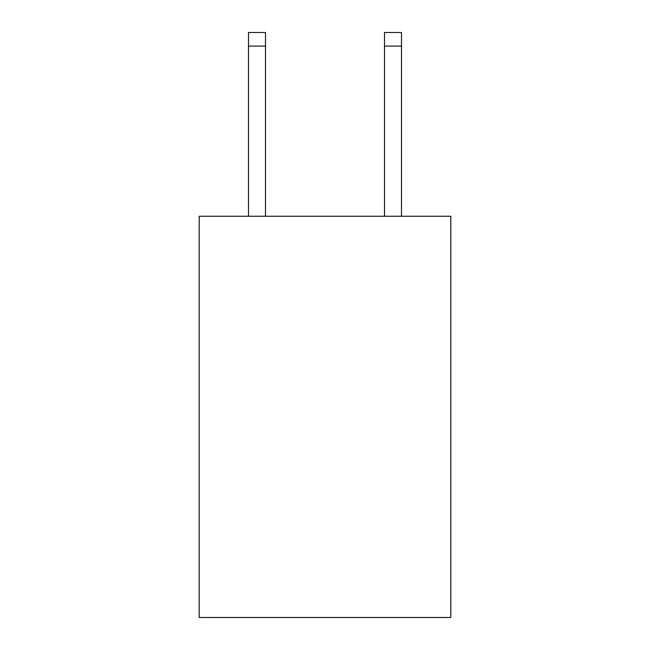 <?xml version="1.0" encoding="UTF-8"?>
<svg xmlns="http://www.w3.org/2000/svg" width="650" height="650" viewBox="0 0 650 650"><rect width="100%" height="100%" fill="white"/><g stroke="black" fill="none" stroke-linecap="round" stroke-linejoin="round"><path stroke-width="0.97" d="M450.816 216.255L450.816 617.5L199.184 617.5L199.184 216.255L450.816 216.255M265.493 216.255L265.493 46.101L248.495 46.101L248.495 32.5L265.493 32.5L265.493 46.101M248.495 216.255L248.495 46.101M401.505 216.255L401.505 32.5L384.507 32.5L384.507 216.255M384.507 46.101L401.505 46.101"/></g></svg>

